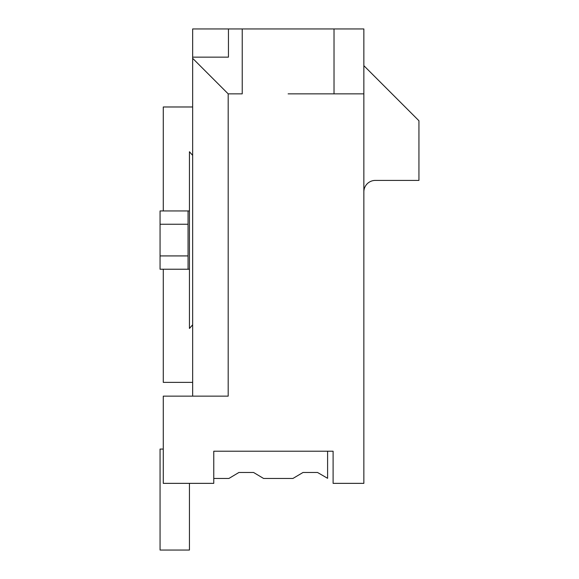 <?xml version="1.0" encoding="UTF-8"?>
<svg xmlns="http://www.w3.org/2000/svg" width="579" height="579" viewBox="0 0 579 579"><rect width="100%" height="100%" fill="white"/><g stroke="black" fill="none" stroke-linecap="round" stroke-linejoin="round"><path stroke-width="0.87" d="M317.531 472.478L303.012 472.478L317.531 472.478L327.598 478.305L327.598 451.222L333.106 451.222L333.106 483.356L363.858 483.356L363.858 28.95L334.025 28.95L334.025 93.863L363.858 93.863M213.767 451.222L333.106 451.222L213.767 451.222L213.767 483.356L163.278 483.356L163.278 396.145L228.191 396.145L228.191 93.863L242.225 93.863L242.225 28.95L334.025 28.95M228.452 57.14L228.452 28.95L228.452 57.14L192.655 57.14L192.655 28.95L242.225 28.95M334.025 93.863L288.125 93.863M192.655 57.14L192.655 58.327L228.191 93.863M192.655 58.327L192.655 396.145M363.858 65.673L418.935 120.75L418.935 180.416L375.33 180.416A11.471 11.471 0 0 0 363.858 191.895M192.655 382.372L163.278 382.372L163.278 269.235M192.655 106.977L163.278 106.977L163.278 210.944M303.012 472.478L292.945 478.449L263.568 478.449L253.58 472.478L238.895 472.478L228.915 478.449L213.767 478.449M192.655 324.805L189.442 328.445L189.442 269.235L160.065 269.235L160.065 210.944L188.059 210.944L188.059 269.235M188.059 210.944L189.442 210.944L189.442 151.734L192.655 155.375M253.58 472.478L238.895 472.478M189.442 483.356L189.442 550.05L160.065 550.05L160.065 449.072L163.278 449.072M189.442 210.944L189.442 269.235M188.059 255.925L160.065 255.925M188.059 224.254L160.065 224.254"/></g></svg>
